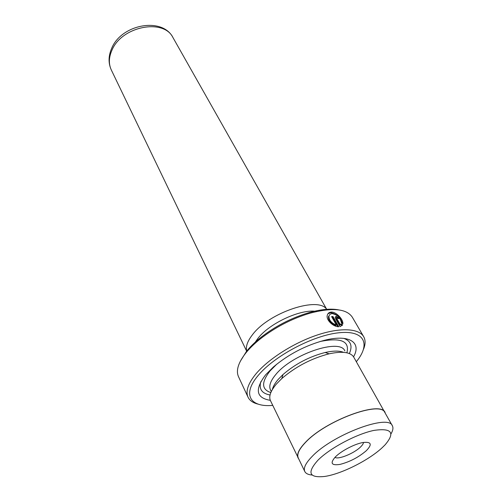 <?xml version="1.0" encoding="UTF-8"?>
<svg xmlns="http://www.w3.org/2000/svg" width="502" height="502" viewBox="0 0 502 502"><rect width="100%" height="100%" fill="white"/><g stroke="black" fill="none" stroke-linecap="round" stroke-linejoin="round"><path stroke-width="0.75" d="M382.217 447.665L385.072 444.86C395.432 432.649 391.736 427.829 373.99 430.396C356.665 433.941 330.197 447.985 318.117 460.027C306.785 472.62 308.962 478.099 324.637 476.454C341.172 474.126 368.688 460.347 382.217 447.665M391.02 433.803C392.991 430.465 393.43 427.786 392.338 425.746C388.711 413.767 332.851 434.575 312.282 456.299C305.743 462.969 303.252 468.04 304.796 471.51C305.843 473.574 308.297 474.741 312.162 475.03M366.259 450.74C358.516 457.328 349.762 461.884 339.998 464.406C331.395 465.705 329.864 463.195 335.405 456.889L335.656 456.644C341.592 450.758 354.788 443.912 362.864 442.538C371.361 441.547 372.497 444.283 366.259 450.74M334.953 457.347C338.21 459.857 353.992 453.444 360.467 447.044C362.394 445.199 363.404 443.661 363.498 442.425M392.338 425.746L384.934 412.657C381.037 400.276 325.603 420.538 305.467 442.463C299.06 449.19 296.663 454.354 298.276 457.962L304.796 471.51M341.385 322.842C340.513 317.791 337.375 314.691 331.966 313.549L330.015 314.246L328.954 315.927C328.804 320.05 331.27 323.075 336.34 325.001L331.59 316.611L332.945 316.498L338.768 326.758C333.253 326.909 325.716 319.874 327.329 315.124C327.869 313.279 329.143 312.275 331.138 312.1C336.309 311.616 343.475 319.617 342.853 323.897L341.385 322.842M342.333 323.526C340.657 317.471 336.754 313.863 330.636 312.69L327.931 313.781M338.097 318.532L337.049 317.81L336.823 318.557L340.337 324.725L341.096 323.89L342.584 324.932L340.105 326.664L335.518 318.607L335.185 317.138L336.214 316.354L339.339 318.538L338.097 318.532M240.251 361.39L246.463 351.413C249.983 347.02 254.439 342.628 259.835 338.229C274.456 326.645 290.696 318.155 308.554 312.765C320.822 309.301 330.887 308.347 338.743 309.897M363.686 336.691L352.297 317.176C346.537 308.636 332.374 307.324 309.809 313.235C291.373 318.814 274.607 327.58 259.509 339.534C253.937 344.071 249.337 348.595 245.71 353.119C238.212 362.789 235.808 370.639 238.494 376.669L248.026 397.157C245.44 391.359 248.026 383.672 255.769 374.09C267.98 359.344 293.149 343.173 316.649 335.223C340.18 327.248 358.911 328.308 363.686 336.691C365.582 340.074 365.544 344.221 363.58 349.122M356.332 361.697C370.965 344.083 364.584 329.883 338.649 332.795C312.915 335.455 274.042 356.113 258.084 375.571C241.826 394.679 250.316 407.498 272.755 405.39M343.537 352.329C339.321 350.647 333.209 350.703 325.189 352.492C309.401 356.564 295.32 363.925 282.965 374.567L278.177 379.424C274.977 383.158 273.038 386.527 272.366 389.539M385.611 413.849L353.728 357.098C350.54 352.097 342.333 351.005 329.092 353.822C311.428 358.403 295.672 366.642 281.829 378.527L276.483 383.942C270.591 390.907 268.583 396.473 270.459 400.634L298.866 459.198M353.552 356.809C361.823 342.471 349.336 333.93 324.411 340.318C305.448 345.458 288.455 354.343 273.414 366.981L265.665 374.774C254.539 389.496 256.095 398.011 270.321 400.32M260.789 381.721C258.806 389.05 261.893 393.48 270.051 394.999M326.934 309.816C319.73 295.678 268.94 312.225 252.337 334.909C247.423 341.266 245.56 346.65 246.746 351.067M316.655 311.478C301.432 308.535 269.499 323.106 257.877 338.455L255.267 342.151M385.109 412.562C381.194 400.125 325.528 420.475 305.316 442.488C298.885 449.24 296.481 454.429 298.094 458.05M258.292 404.166C253.14 402.981 249.72 400.646 248.026 397.157M349.342 353.552C352.743 345.985 350.873 340.921 343.726 338.361M342.584 324.932L342.063 325.516L340.62 324.505M338.417 318.532L335.706 316.938M339.823 325.309L336.315 319.14L336.403 318.419M337.877 326.683L332.437 317.088L332.945 316.498M332.437 317.088L331.878 317.126M328.948 315.927L328.44 316.517C328.295 320.652 330.755 323.671 335.825 325.591L336.34 325.001M344.855 350.917C340.187 338.072 292.189 354.023 275.767 374.561C270.478 380.892 268.708 385.982 270.446 389.816L271.287 391.547M276.866 364.094L270.063 370.909C261.228 382.267 261.486 389.489 270.835 392.577M173.046 37.725C163.991 18.21 121.948 26.098 112.034 49.999C108.758 57.291 108.526 63.955 111.325 69.991C108.212 63.189 108.338 55.948 111.701 48.255C121.522 24.102 162.592 16.66 173.046 37.725L326.978 309.809M346.901 352.806C349.838 341.103 340.896 337.338 320.075 341.504M336.315 319.14L336.823 318.557M259.835 338.229L259.509 339.534M308.554 312.765L309.809 313.235M282.965 374.567L281.829 378.527M325.189 352.492L329.092 353.822M111.325 69.991L246.658 351.174M336.196 318.651L336.71 318.067"/></g></svg>
